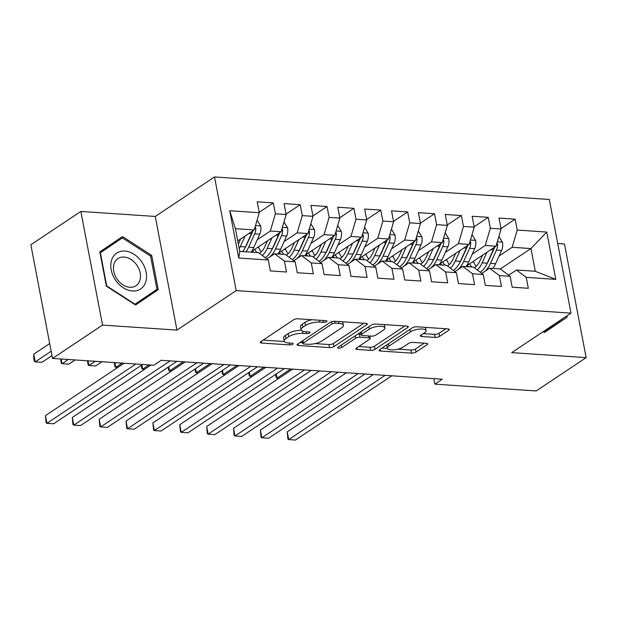 <?xml version="1.0" encoding="UTF-8"?>
<svg xmlns="http://www.w3.org/2000/svg" width="617" height="617" viewBox="0 0 617 617"><rect width="100%" height="100%" fill="white"/><g stroke="black" fill="none" stroke-linecap="round" stroke-linejoin="round"><path stroke-width="0.93" d="M326.586 321.65A2.275 0.756 169.2 0 0 326.979 321.102A2.275 0.756 169.2 0 0 326.015 320.678L297.996 318.796A3.255 1.08 169.2 0 0 293.538 319.83L260.821 341.633A3.255 1.08 169.2 0 0 260.258 342.42A3.255 1.08 169.2 0 0 261.639 343.029L289.658 344.911A2.275 0.756 169.2 0 0 292.782 344.186A2.275 0.756 169.2 0 0 293.175 343.638A2.275 0.756 169.2 0 0 292.203 343.214L288.579 342.967A10.412 3.455 169.2 0 1 284.167 341.047A10.412 3.455 169.2 0 1 285.956 338.525L288.687 336.705A10.412 3.455 169.2 0 1 302.939 333.396L306.564 333.643A2.275 0.756 169.2 0 0 309.68 332.918A2.275 0.756 169.2 0 0 310.073 332.37A2.275 0.756 169.2 0 0 309.109 331.946L305.484 331.707A10.412 3.455 169.2 0 1 301.073 329.779A10.412 3.455 169.2 0 1 302.862 327.257L305.585 325.444A10.412 3.455 169.2 0 1 319.845 322.136L323.47 322.375A2.275 0.756 169.2 0 0 326.586 321.65M435.108 337.422A3.255 1.08 169.2 0 0 439.559 336.388L448.744 330.272A3.255 1.08 169.2 0 0 449.299 329.486A3.255 1.08 169.2 0 0 447.919 328.884L416.799 326.786A3.255 1.08 169.2 0 0 412.349 327.82L379.632 349.631A3.255 1.08 169.2 0 0 379.069 350.417A3.255 1.08 169.2 0 0 380.45 351.019L411.57 353.109A3.255 1.08 169.2 0 0 416.028 352.076L427.111 344.687A3.255 1.08 169.2 0 0 427.674 343.9A3.255 1.08 169.2 0 0 426.293 343.299L412.974 342.404A3.255 1.08 169.2 0 0 408.516 343.438L403.024 347.101A8.707 2.892 169.2 0 1 393.677 349.847A8.707 2.892 169.2 0 1 387.414 348.258A8.707 2.892 169.2 0 1 388.911 346.152L410.452 331.799A8.707 2.892 169.2 0 1 419.791 329.054A8.707 2.892 169.2 0 1 426.054 330.643A8.707 2.892 169.2 0 1 424.558 332.748L420.971 335.139A3.255 1.08 169.2 0 0 420.408 335.926A3.255 1.08 169.2 0 0 421.789 336.527L435.108 337.422L434.522 334.352A3.255 1.08 169.2 0 0 438.972 333.319L445.844 328.738M442.266 379.208L161.23 360.297L153.826 365.233L52.53 358.423L102.53 325.097L176.948 330.103L236.203 290.607L570.98 313.127L511.724 352.623L586.15 357.629L536.15 390.954L434.862 384.144L442.266 379.208M366.722 324.75A3.255 1.08 169.2 0 0 367.285 323.964A3.255 1.08 169.2 0 0 365.904 323.362L334.784 321.272A3.255 1.08 169.2 0 0 330.326 322.305L297.61 344.109A3.255 1.08 169.2 0 0 297.055 344.895A3.255 1.08 169.2 0 0 298.427 345.497L329.547 347.595A3.255 1.08 169.2 0 0 334.005 346.561L366.722 324.75L366.475 323.439M375.792 324.025L406.911 326.123A3.255 1.08 169.2 0 1 408.292 326.725A3.255 1.08 169.2 0 1 407.729 327.511L375.013 349.315A3.255 1.08 169.2 0 1 370.562 350.356L357.243 349.453A3.255 1.08 169.2 0 1 355.862 348.852A3.255 1.08 169.2 0 1 356.425 348.065L369.691 339.227A3.255 1.08 169.2 0 0 370.246 338.44A3.255 1.08 169.2 0 0 368.873 337.838L360.035 337.237A3.255 1.08 169.2 0 0 355.585 338.278L341.764 347.479A2.275 0.756 169.2 0 1 339.327 348.196A2.275 0.756 169.2 0 1 337.684 347.787A2.275 0.756 169.2 0 1 338.077 347.232L371.334 325.066A3.255 1.08 169.2 0 1 375.792 324.025M236.203 290.607L214.523 176.956L549.3 199.476L570.98 313.127M238.748 258.029L229.725 210.729L259.279 212.718L254.212 229.94L235.409 228.676L239.743 251.404L238.748 258.029L268.302 260.019L270.377 270.925L286.496 272.012L284.422 261.107L295.165 261.824L297.247 272.729L313.367 273.817L311.284 262.911L322.035 263.636L324.118 274.542L340.237 275.622L338.155 264.716L348.906 265.441L350.98 276.347L367.107 277.434L365.025 266.529L375.768 267.254L377.851 278.151L393.97 279.239L391.895 268.333L402.639 269.058L404.721 279.964L420.84 281.043L418.758 270.146L429.509 270.863L431.584 281.768L447.711 282.856L445.628 271.95L456.372 272.675L458.454 283.573L474.573 284.661L472.499 273.755L483.242 274.48L485.324 285.386L501.444 286.465L499.361 275.568L510.112 276.285L512.187 287.19L528.314 288.278L526.232 277.372L516.483 270.022L535.286 271.287L530.952 248.558L512.149 247.294L499.076 256.001M259.194 212.31L273.316 202.9L257.196 201.813L259.279 212.718M273.316 202.9L275.398 213.798L286.141 214.523L281.082 231.745L251.636 251.374M286.064 214.114L300.186 204.705L284.067 203.618L286.141 214.523M300.186 204.705L302.261 215.611L313.012 216.328L307.945 233.558L278.506 253.178M312.935 215.919L327.049 206.51L310.929 205.43L313.012 216.328M327.049 206.51L329.131 217.415L339.882 218.14L334.815 235.362L305.376 254.991M339.805 217.732L353.919 208.322L337.8 207.235L339.882 218.14M353.919 208.322L356.001 219.22L366.745 219.945L361.685 237.167L332.239 256.795M366.668 219.536L380.789 210.127L364.67 209.04L366.745 219.945M380.789 210.127L382.872 221.033L393.615 221.758L388.556 238.98L359.109 258.6M393.538 221.341L407.66 211.932L391.533 210.852L393.615 221.758M407.66 211.932L409.734 222.837L420.486 223.562L415.418 240.784L385.98 260.413M420.408 223.153L434.522 213.744L418.403 212.657L420.486 223.562M434.522 213.744L436.605 224.642L447.348 225.367L442.289 242.589L412.842 262.217M447.271 224.958L461.393 215.549L445.273 214.461L447.348 225.367M461.393 215.549L463.475 226.454L474.218 227.179L469.159 244.401L439.713 264.022M474.141 226.763L488.263 217.354L472.136 216.274L474.218 227.179M488.263 217.354L490.338 228.259L501.089 228.984L496.022 246.206L466.583 265.834M501.012 228.575L515.126 219.166L499.006 218.079L501.089 228.984M515.126 219.166L517.208 230.072L546.762 232.054L555.786 279.362L526.232 277.372M481.823 273.408L489.613 268.218L500.364 268.935L530.952 248.558L546.762 232.054M510.112 276.285L500.364 268.935M499.361 275.568L489.613 268.218M517.208 230.072L512.149 247.294M454.953 271.603L462.742 266.405L473.494 267.13L483.242 274.48M472.499 273.755L462.742 266.405M496.022 246.206L485.278 245.481L472.206 254.196M490.338 228.259L485.278 245.481M428.082 269.791L435.88 264.6L446.623 265.325L456.372 272.675M445.628 271.95L435.88 264.6M469.159 244.401L458.408 243.676L445.343 252.384M463.475 226.454L458.408 243.676M401.22 267.986L409.009 262.796L419.753 263.513L429.509 270.863M418.758 270.146L409.009 262.796M442.289 242.589L431.538 241.872L418.473 250.579M436.605 224.642L431.538 241.872M374.349 266.182L382.139 260.983L392.89 261.708L402.639 269.058M391.895 268.333L382.139 260.983M415.418 240.784L404.675 240.059L391.602 248.774M409.734 222.837L404.675 240.059M347.479 264.369L355.276 259.179L366.02 259.904L375.768 267.254M365.025 266.529L355.276 259.179M388.556 238.98L377.805 238.255L364.74 246.962M382.872 221.033L377.805 238.255M320.616 262.564L328.406 257.366L339.149 258.091L348.906 265.441M338.155 264.716L328.406 257.366M361.685 237.167L350.934 236.45L337.869 245.157M356.001 219.22L350.934 236.45M293.746 260.76L301.536 255.561L312.287 256.286L322.035 263.636M311.284 262.911L301.536 255.561M334.815 235.362L324.072 234.637L310.999 243.353M329.131 217.415L324.072 234.637M266.876 258.947L274.673 253.757L285.416 254.482L295.165 261.824M284.422 261.107L274.673 253.757M307.945 233.558L297.201 232.833L284.136 241.54M302.261 215.611L297.201 232.833M239.743 251.404L258.546 252.669L268.302 260.019M281.082 231.745L270.331 231.028L257.266 239.735M275.398 213.798L270.331 231.028M433.813 378.637L434.862 384.144M586.15 357.629L564.47 243.977L557.706 243.522M176.948 330.103L155.268 216.451L80.85 211.446L102.53 325.097M80.85 211.446L30.85 244.772L52.53 358.423M155.268 216.451L214.523 176.956M508.686 275.213L516.483 270.022M254.212 229.94L237.738 240.923M229.725 210.729L235.409 228.676M535.286 271.287L555.786 279.362M151.697 255.415L122.505 236.558L99.838 251.929L106.371 286.157L135.563 305.014L158.222 289.643L151.697 255.415L150.617 256.14L156.949 289.304L134.992 304.196L106.702 285.926L100.378 252.762L122.336 237.869L150.617 256.14M543.168 331.668L544.495 332.524L567.154 317.153L566.907 315.842M311.878 319.729A10.412 3.455 169.2 0 0 304.999 322.367L305.585 325.444M301.073 329.779L300.487 326.709A10.412 3.455 169.2 0 1 302.276 324.187L304.999 322.367M301.297 330.288A10.412 3.455 169.2 0 0 288.1 333.635L288.687 336.705M284.167 341.047L283.581 337.969A10.412 3.455 169.2 0 1 285.37 335.455L288.1 333.635M263.135 340.09L284.375 341.525M315.079 343.584L328.961 344.525A3.255 1.08 169.2 0 0 333.419 343.484L363.822 323.223M299.924 342.566L302.754 342.759M335.139 323.161A2.275 0.756 169.2 0 0 332.023 323.886L303.302 343.029A2.275 0.756 169.2 0 0 302.908 343.576A2.275 0.756 169.2 0 0 303.873 344.001L307.698 344.255A10.412 3.455 169.2 0 0 321.958 340.946L341.587 327.866A10.412 3.455 169.2 0 0 343.376 325.344A10.412 3.455 169.2 0 0 338.964 323.416L335.139 323.161L334.776 321.272M343.376 325.344L342.79 322.275A10.412 3.455 169.2 0 0 342.582 321.796M404.829 325.984L374.426 346.245L375.013 349.315M358.739 346.523L369.976 347.278A3.255 1.08 169.2 0 0 374.426 346.245M361.076 334.275L359.449 334.167A3.255 1.08 169.2 0 0 357.459 334.314M383.458 330.049A8.707 2.892 169.2 0 0 384.954 327.943A8.707 2.892 169.2 0 0 378.691 326.354A8.707 2.892 169.2 0 0 369.352 329.1L361.763 334.152A3.255 1.08 169.2 0 0 361.2 334.946A3.255 1.08 169.2 0 0 362.58 335.548L371.419 336.142A3.255 1.08 169.2 0 0 375.869 335.108L383.458 330.049M384.954 327.943L384.368 324.866A8.707 2.892 169.2 0 0 384.275 324.596M423.285 333.596L434.522 334.352M426.054 330.643L425.468 327.565A8.707 2.892 169.2 0 0 425.406 327.365M386.828 344.834A8.707 2.892 169.2 0 0 386.828 345.188L387.414 348.258M397.903 349.16L410.984 350.04A3.255 1.08 169.2 0 0 415.442 349.006L424.211 343.16M381.946 348.088L387.476 348.458M115.641 242.334L114.793 241.787M135.493 304.968L150.448 294.826L150.263 293.839M150.448 294.826L158.222 289.643M544.425 332.478L559.38 322.336L559.187 321.349M559.38 322.336L567.154 317.153M240.715 238.933L238.378 244.108A21.055 12.278 93.8 0 1 238.355 244.155M245.103 236.01L240.337 246.569A25.359 14.793 93.8 0 1 239.234 248.767M257.096 220.13L260.713 226.061A8.785 5.121 93.8 0 1 259.765 234.19L253.772 247.471A25.359 14.793 93.8 0 1 251.088 252.168M252.222 231.267A8.785 5.121 93.8 0 1 251.435 233.635L245.443 246.908A25.359 14.793 93.8 0 1 242.759 251.605M49.699 343.569L33.727 354.212L35.192 361.894L41.91 362.341L51.998 355.616M245.982 251.829A25.359 14.793 -86.2 0 0 248.666 247.124L254.659 233.851A8.785 5.121 -86.2 0 0 255.816 228.174L255.183 226.624M252.939 230.789A4.473 2.607 93.8 0 1 252.708 231.39L246.707 244.671A21.055 12.278 93.8 0 1 245.072 247.702M51.165 351.243L35.192 361.894L34.359 361.323L33.773 358.253L33.727 354.212M124.079 363.236L45.45 415.642L46.915 423.324L135.871 364.03M45.45 415.642L46.082 422.761L46.915 423.324L53.625 423.779L142.589 364.477M267.585 240.746L265.248 245.913A21.055 12.278 93.8 0 1 259.472 253.371M271.974 237.815L267.207 248.373A25.359 14.793 93.8 0 1 262.395 255.569M283.967 221.943L287.584 227.874A8.785 5.121 93.8 0 1 286.635 236.002L280.642 249.276A25.359 14.793 93.8 0 1 277.958 253.973M261.222 251.921A21.055 12.278 93.8 0 1 258.793 247.594L258.477 246.815M279.092 233.072A8.785 5.121 93.8 0 1 278.306 235.439L272.313 248.72A25.359 14.793 93.8 0 1 265.279 257.744M252.484 250.81A21.055 12.278 -86.2 0 0 253.734 252.345M266.822 258.901A25.359 14.793 -86.2 0 0 267.277 258.685M269.691 257.073A25.359 14.793 -86.2 0 0 275.537 248.936L281.529 235.655A8.785 5.121 -86.2 0 0 282.686 229.987L282.054 228.429M279.81 232.594A4.473 2.607 93.8 0 1 279.57 233.195L273.578 246.476A21.055 12.278 93.8 0 1 271.943 249.507M256.957 252.561A21.055 12.278 93.8 0 1 254.674 249.353M68.371 359.487L62.062 363.698L68.78 364.146L75.089 359.942M61.168 359.001L62.062 363.698L61.23 363.135L60.628 358.971M294.456 242.55L292.119 247.725A21.055 12.278 93.8 0 1 286.342 255.176M298.844 239.627L294.078 250.178A25.359 14.793 93.8 0 1 289.265 257.382M310.829 223.747L314.446 229.678A8.785 5.121 93.8 0 1 313.505 237.807L307.505 251.088A25.359 14.793 93.8 0 1 304.821 255.785M288.093 253.734A21.055 12.278 93.8 0 1 285.663 249.407L285.347 248.62M305.963 234.876A8.785 5.121 93.8 0 1 305.176 237.244L299.176 250.525A25.359 14.793 93.8 0 1 292.149 259.549M279.354 252.615A21.055 12.278 -86.2 0 0 280.604 254.158M293.684 260.713A25.359 14.793 -86.2 0 0 294.139 260.49M296.561 258.878A25.359 14.793 -86.2 0 0 302.399 250.741L308.4 237.468A8.785 5.121 -86.2 0 0 309.557 231.791L308.924 230.241M306.672 234.406A4.473 2.607 93.8 0 1 306.441 235.008L300.448 248.281A21.055 12.278 93.8 0 1 298.805 251.32M283.828 254.374A21.055 12.278 93.8 0 1 281.537 251.158M95.242 361.3L88.925 365.503L95.643 365.958L101.959 361.747M88.03 360.814L88.925 365.503L88.1 364.94L87.498 360.775M150.941 365.04L72.312 417.454L73.778 425.128L170.145 360.899M72.312 417.454L72.945 424.565L73.778 425.128L80.495 425.583L176.863 361.354M185.216 361.917L99.183 419.259L100.648 426.941L197.016 362.703M99.183 419.259L99.815 426.378L100.648 426.941L107.366 427.388L203.733 363.158M141.879 262.063A21.549 15.973 56.3 0 0 116.636 253.155A21.549 15.973 56.3 0 0 115.441 279.995A21.549 15.973 56.3 0 0 140.691 288.91A21.549 15.973 56.3 0 0 141.879 262.063M136.982 265.372A16.312 12.093 56.3 0 0 117.924 258.585A16.312 12.093 56.3 0 0 116.968 278.946A16.312 12.093 56.3 0 0 136.025 285.733A16.312 12.093 56.3 0 0 136.982 265.372M100.031 252.908L122.336 237.869M543.577 331.931L543.508 331.437M565.828 316.56L543.916 331.707M321.318 244.355L318.981 249.53A21.055 12.278 93.8 0 1 313.212 256.981M325.707 241.432L320.94 251.991A25.359 14.793 93.8 0 1 316.135 259.186M337.7 225.552L341.317 231.483A8.785 5.121 93.8 0 1 340.368 239.612L334.375 252.893A25.359 14.793 93.8 0 1 331.691 257.59M314.955 255.538A21.055 12.278 93.8 0 1 312.534 251.212L312.217 250.425M332.825 236.689A8.785 5.121 93.8 0 1 332.039 239.057L326.046 252.33A25.359 14.793 93.8 0 1 319.012 261.361M306.217 254.42A21.055 12.278 -86.2 0 0 307.474 255.962M320.555 262.518A25.359 14.793 -86.2 0 0 321.01 262.294M323.424 260.69A25.359 14.793 -86.2 0 0 329.27 252.546L335.27 239.273A8.785 5.121 -86.2 0 0 336.427 233.596L335.795 232.046M333.542 236.211A4.473 2.607 93.8 0 1 333.311 236.812L327.311 250.093A21.055 12.278 93.8 0 1 325.676 253.124M310.698 256.178A21.055 12.278 93.8 0 1 308.407 252.962M122.112 363.105L115.795 367.316L117.762 367.447M114.901 362.619L115.795 367.316L114.963 366.745L114.369 362.58M348.189 246.168L345.852 251.335A21.055 12.278 93.8 0 1 340.075 258.793M352.577 243.245L347.811 253.795A25.359 14.793 93.8 0 1 342.998 260.991M364.57 227.364L368.187 233.295A8.785 5.121 93.8 0 1 367.238 241.424L361.246 254.698A25.359 14.793 93.8 0 1 358.562 259.402M341.826 257.343A21.055 12.278 93.8 0 1 339.396 253.016L339.08 252.237M359.696 238.494A8.785 5.121 93.8 0 1 358.909 240.861L352.916 254.142A25.359 14.793 93.8 0 1 345.882 263.166M333.087 256.232A21.055 12.278 -86.2 0 0 334.337 257.767M347.425 264.323A25.359 14.793 -86.2 0 0 347.88 264.107M350.294 262.495A25.359 14.793 -86.2 0 0 356.14 254.358L362.133 241.077A8.785 5.121 -86.2 0 0 363.29 235.409L362.657 233.858M360.413 238.023A4.473 2.607 93.8 0 1 360.174 238.617L354.181 251.898A21.055 12.278 93.8 0 1 352.546 254.929M337.561 257.983A21.055 12.278 93.8 0 1 335.278 254.775M148.982 364.909L142.666 369.12L144.633 369.251M141.871 364.955L142.666 369.12L141.833 368.557L141.247 365.372M212.086 363.721L126.053 421.064L127.518 428.746L223.878 364.516M126.053 421.064L126.686 428.183L127.518 428.746L134.236 429.201L230.596 364.963M238.956 365.526L152.916 422.876L154.381 430.55L250.749 366.321M152.916 422.876L153.548 429.987L154.381 430.55L161.099 431.005L257.466 366.776M375.059 247.972L372.722 253.147A21.055 12.278 93.8 0 1 366.945 260.598M379.447 245.049L374.681 255.6A25.359 14.793 93.8 0 1 369.868 262.803M391.433 229.169L395.05 235.1A8.785 5.121 93.8 0 1 394.109 243.229L388.108 256.51A25.359 14.793 93.8 0 1 385.424 261.207M368.696 259.155A21.055 12.278 93.8 0 1 366.267 254.829L365.95 254.042M386.566 240.306A8.785 5.121 93.8 0 1 385.779 242.666L379.787 255.947A25.359 14.793 93.8 0 1 372.753 264.971M359.958 258.037A21.055 12.278 -86.2 0 0 361.207 259.58M374.288 266.135A25.359 14.793 -86.2 0 0 374.75 265.912M377.164 264.3A25.359 14.793 -86.2 0 0 383.01 256.163L389.003 242.89A8.785 5.121 -86.2 0 0 390.16 237.213L389.528 235.663M387.275 239.828A4.473 2.607 93.8 0 1 387.044 240.429L381.051 253.703A21.055 12.278 93.8 0 1 379.409 256.741M364.431 259.796A21.055 12.278 93.8 0 1 362.148 256.579M183.257 361.778L169.528 370.925L171.495 371.056M168.742 366.768L169.528 370.925L168.703 370.362L168.117 367.184M265.819 367.339L179.786 424.681L181.251 432.363L277.619 368.133M179.786 424.681L180.419 431.8L181.251 432.363L187.969 432.81L284.337 368.58M401.922 249.777L399.592 254.952A21.055 12.278 93.8 0 1 393.816 262.402M406.31 246.854L401.544 257.412A25.359 14.793 93.8 0 1 396.739 264.608M418.303 230.982L421.92 236.913A8.785 5.121 93.8 0 1 420.979 245.034L414.979 258.315A25.359 14.793 93.8 0 1 412.295 263.012M395.566 260.96A21.055 12.278 93.8 0 1 393.137 256.633L392.821 255.847M413.429 242.111A8.785 5.121 93.8 0 1 412.65 244.479L406.649 257.752A25.359 14.793 93.8 0 1 399.615 266.783M386.82 259.842A21.055 12.278 -86.2 0 0 388.078 261.384M401.158 267.94A25.359 14.793 -86.2 0 0 401.613 267.724M404.027 266.112A25.359 14.793 -86.2 0 0 409.873 257.968L415.873 244.694A8.785 5.121 -86.2 0 0 417.03 239.018L416.398 237.468M414.146 241.633A4.473 2.607 93.8 0 1 413.914 242.234L407.914 255.515A21.055 12.278 93.8 0 1 406.279 258.546M391.301 261.6A21.055 12.278 93.8 0 1 389.011 258.384M210.119 363.59L196.399 372.737L198.365 372.869M195.604 368.573L196.399 372.737L195.566 372.174L194.98 368.989M292.689 369.143L206.656 426.486L208.122 434.167L304.482 369.938M206.656 426.486L207.289 433.604L208.122 434.167L214.839 434.623L311.199 370.385M428.792 251.589L426.455 256.757A21.055 12.278 93.8 0 1 420.678 264.215M433.18 248.666L428.414 259.217A25.359 14.793 93.8 0 1 423.609 266.413M445.173 232.786L448.79 238.717A8.785 5.121 93.8 0 1 447.842 246.846L441.849 260.119A25.359 14.793 93.8 0 1 439.165 264.824M422.429 262.765A21.055 12.278 93.8 0 1 420 258.438L419.683 257.659M440.299 243.916A8.785 5.121 93.8 0 1 439.512 246.283L433.52 259.564A25.359 14.793 93.8 0 1 426.486 268.588M413.691 261.654A21.055 12.278 -86.2 0 0 414.94 263.189M428.028 269.752A25.359 14.793 -86.2 0 0 428.483 269.529M430.897 267.917A25.359 14.793 -86.2 0 0 436.743 259.78L442.736 246.499A8.785 5.121 -86.2 0 0 443.893 240.831L443.261 239.28M441.016 243.445A4.473 2.607 93.8 0 1 440.777 244.047L434.784 257.32A21.055 12.278 93.8 0 1 433.149 260.351M418.164 263.405A21.055 12.278 93.8 0 1 415.881 260.197M236.99 365.395L223.269 374.542L225.236 374.673M222.475 370.377L223.269 374.542L222.436 373.979L221.85 370.802M319.56 370.948L233.519 428.298L234.984 435.972L331.352 371.743M233.519 428.298L234.159 435.409L234.984 435.972L241.702 436.427L338.07 372.198M455.662 253.394L453.325 258.569A21.055 12.278 93.8 0 1 447.549 266.02M460.051 250.471L455.284 261.022A25.359 14.793 93.8 0 1 450.472 268.225M472.036 234.591L475.653 240.522A8.785 5.121 93.8 0 1 474.712 248.651L468.719 261.932A25.359 14.793 93.8 0 1 466.028 266.629M449.299 264.577A21.055 12.278 93.8 0 1 446.87 260.251L446.554 259.464M467.169 245.728A8.785 5.121 93.8 0 1 466.383 248.096L460.39 261.369A25.359 14.793 93.8 0 1 453.356 270.393M440.561 263.459A21.055 12.278 -86.2 0 0 441.811 265.002M454.891 271.557A25.359 14.793 -86.2 0 0 455.354 271.333M457.768 269.722A25.359 14.793 -86.2 0 0 463.614 261.585L469.606 248.312A8.785 5.121 -86.2 0 0 470.763 242.635L470.131 241.085M467.879 245.25A4.473 2.607 93.8 0 1 467.647 245.851L461.655 259.125A21.055 12.278 93.8 0 1 460.012 262.163M445.034 265.217A21.055 12.278 93.8 0 1 442.751 262.001M263.86 367.208L250.14 376.347L252.098 376.478M249.345 372.19L250.14 376.347L249.307 375.784L248.72 372.606M346.422 372.761L260.389 430.103L261.855 437.785L358.222 373.555M260.389 430.103L261.022 437.222L261.855 437.785L268.572 438.232L364.94 374.002M482.525 255.207L480.196 260.374A21.055 12.278 93.8 0 1 474.419 267.824M486.913 252.276L482.147 262.834A25.359 14.793 93.8 0 1 477.342 270.03M498.906 236.404L502.523 242.334A8.785 5.121 93.8 0 1 501.582 250.463L495.582 263.737A25.359 14.793 93.8 0 1 492.898 268.434M476.17 266.382A21.055 12.278 93.8 0 1 473.74 262.055L473.424 261.269M494.04 247.533A8.785 5.121 93.8 0 1 493.253 249.9L487.253 263.174A25.359 14.793 93.8 0 1 480.227 272.205M467.424 265.271A21.055 12.278 -86.2 0 0 468.681 266.806M481.761 273.362A25.359 14.793 -86.2 0 0 482.216 273.146M484.638 271.534A25.359 14.793 -86.2 0 0 490.476 263.39L496.477 250.116A8.785 5.121 -86.2 0 0 497.634 244.44L497.001 242.89M494.749 247.055A4.473 2.607 93.8 0 1 494.518 247.656L488.525 260.937A21.055 12.278 93.8 0 1 486.882 263.968M471.905 267.022A21.055 12.278 93.8 0 1 469.614 263.806M290.723 369.012L277.002 378.159L278.969 378.29M276.208 373.995L277.002 378.159L276.169 377.596L275.583 374.411M373.293 374.565L287.26 431.908L288.725 439.589L385.093 375.36M287.26 431.908L287.892 439.026L288.725 439.589L295.443 440.044L391.803 375.815M319.483 320.238L319.845 322.136M302.276 324.187L302.862 327.257M306.202 331.753L306.564 333.643M302.507 331.121L302.939 333.396M285.37 335.455L285.956 338.525M289.304 343.021L289.658 344.911M261.315 341.309L261.639 343.029M323.107 320.485L323.47 322.375M333.419 343.484L334.005 346.561M328.961 344.525L329.547 347.595M298.104 343.785L298.427 345.497M331.607 321.719L332.023 323.886M302.847 340.623L303.302 343.029M338.602 321.526L338.964 323.416M407.482 326.2L407.729 327.511M369.976 347.278L370.562 350.356M356.911 347.741L357.243 349.453M368.511 335.941L368.873 337.838M359.449 334.167L360.035 337.237M355.122 335.872L355.585 338.278M341.309 345.08L341.764 347.479M368.889 326.694L369.352 329.1M361.3 331.753L361.763 334.152M421.465 334.807L421.789 336.527M409.989 329.393L410.452 331.799M388.455 343.746L388.911 346.152M426.864 343.376L427.111 344.687M415.442 349.006L416.028 352.076M410.984 350.04L411.57 353.109M380.118 349.299L380.45 351.019M448.49 328.954L448.744 330.272M438.972 333.319L439.559 336.388M260.621 225.907L255.5 225.56M245.443 246.908L240.337 246.569M253.772 247.471L248.666 247.124M251.435 233.635L248.929 233.465M259.765 234.19L254.659 233.851M254.466 229.077L255.816 228.174M287.483 227.712L282.37 227.372M272.313 248.72L267.207 248.373M257.443 247.502L258.793 247.594M280.642 249.276L275.537 248.936M278.306 235.439L275.791 235.27M286.635 236.002L281.529 235.655M281.337 230.889L282.686 229.987M314.354 229.524L309.233 229.177M299.176 250.525L294.078 250.178M284.306 249.314L285.663 249.407M307.505 251.088L302.399 250.741M305.176 237.244L302.662 237.082M313.505 237.807L308.4 237.468M308.199 232.694L309.557 231.791M341.224 231.329L336.103 230.982M326.046 252.33L320.94 251.991M311.176 251.119L312.534 251.212M334.375 252.893L329.27 252.546M332.039 239.057L329.532 238.887M340.368 239.612L335.27 239.273M335.07 234.499L336.427 233.596M368.087 233.133L362.973 232.794M352.916 254.142L347.811 253.795M338.047 252.924L339.396 253.016M361.246 254.698L356.14 254.358M358.909 240.861L356.395 240.692M367.238 241.424L362.133 241.077M361.94 236.311L363.29 235.409M394.957 234.946L389.836 234.599M379.787 255.947L374.681 255.6M364.909 254.736L366.267 254.829M388.108 256.51L383.01 256.163M385.779 242.666L383.265 242.504M394.109 243.229L389.003 242.89M388.803 238.116L390.16 237.213M421.827 236.751L416.706 236.404M406.649 257.752L401.544 257.412M391.78 256.541L393.137 256.633M414.979 258.315L409.873 257.968M412.65 244.479L410.135 244.309M420.979 245.034L415.873 244.694M415.673 239.92L417.03 239.018M448.69 238.555L443.577 238.216M433.52 259.564L428.414 259.217M418.65 258.346L420 258.438M441.849 260.119L436.743 259.78M439.512 246.283L437.006 246.114M447.842 246.846L442.736 246.499M442.543 241.733L443.893 240.831M475.56 240.368L470.447 240.021M460.39 261.369L455.284 261.022M445.513 260.158L446.87 260.251M468.719 261.932L463.614 261.585M466.383 248.096L463.868 247.926M474.712 248.651L469.606 248.312M469.406 243.538L470.763 242.635M502.431 242.172L497.31 241.825M487.253 263.174L482.147 262.834M472.383 261.963L473.74 262.055M495.582 263.737L490.476 263.39M493.253 249.9L490.739 249.731M501.582 250.463L496.477 250.116M496.276 245.342L497.634 244.44M302.407 340.916L302.908 343.576M369.791 336.026L370.246 338.44M360.675 332.17L361.2 334.946"/></g></svg>
